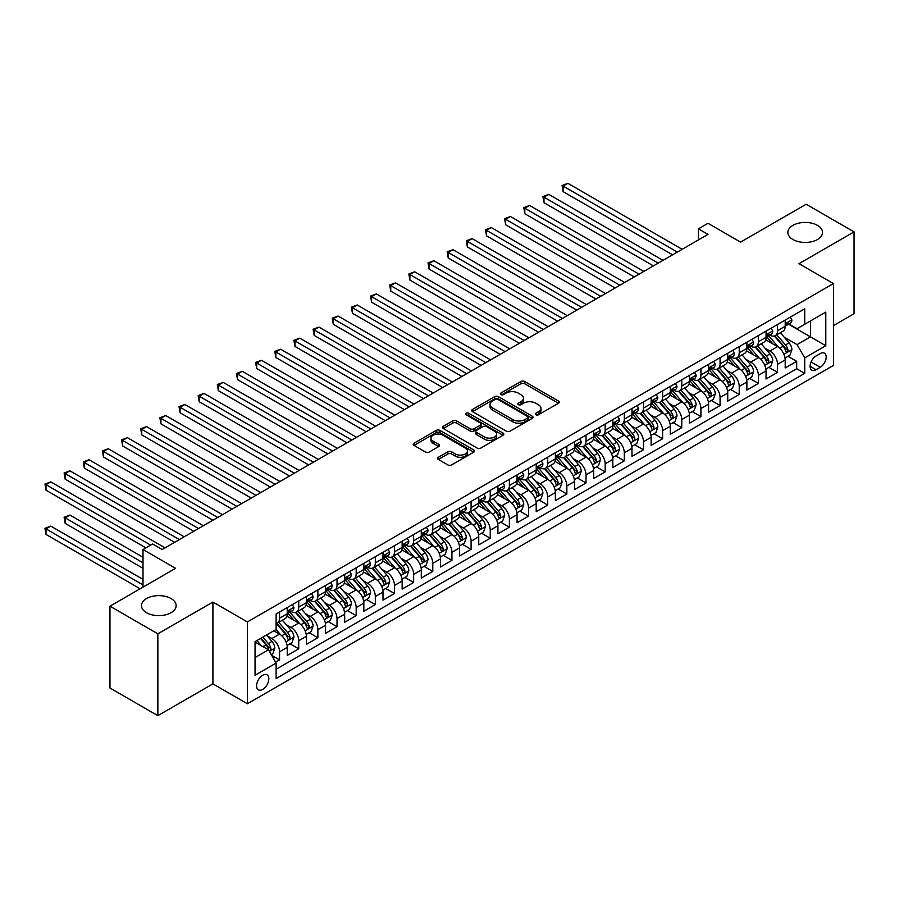 <?xml version="1.0" encoding="UTF-8"?>
<svg xmlns="http://www.w3.org/2000/svg" width="899" height="899" viewBox="0 0 899 899"><rect width="100%" height="100%" fill="white"/><g stroke="black" fill="none" stroke-linecap="round" stroke-linejoin="round"><path stroke-width="1.35" d="M535.883 414.754A1.865 1.079 0 0 0 538.512 414.754L558.493 403.224A2.663 1.54 0 0 0 559.268 402.134A2.663 1.54 0 0 0 558.493 401.055L524.656 381.513A2.663 1.54 0 0 0 520.892 381.513L500.912 393.043A1.865 1.079 0 0 0 500.372 393.807A1.865 1.079 0 0 0 500.912 394.571A1.865 1.079 0 0 0 503.552 394.571L506.137 393.077A8.507 4.911 0 0 1 518.161 393.077L520.982 394.706A8.507 4.911 0 0 1 523.476 398.178A8.507 4.911 0 0 1 520.982 401.651L518.397 403.145A1.865 1.079 0 0 0 517.858 403.898A1.865 1.079 0 0 0 518.397 404.662A1.865 1.079 0 0 0 521.038 404.662L523.623 403.168A8.507 4.911 0 0 1 535.647 403.168L538.467 404.797A8.507 4.911 0 0 1 540.962 408.27A8.507 4.911 0 0 1 538.467 411.742L535.883 413.237A1.865 1.079 0 0 0 535.343 414.001A1.865 1.079 0 0 0 535.883 414.754L535.883 413.237M171.068 598.554A17.339 10.013 0 0 0 152.178 596.385A17.339 10.013 0 0 0 141.48 605.634A17.339 10.013 0 0 0 146.559 612.713A17.339 10.013 0 0 0 165.45 614.882A17.339 10.013 0 0 0 176.148 605.634A17.339 10.013 0 0 0 171.068 598.554M817.472 225.357A17.339 10.013 0 0 0 798.582 223.188A17.339 10.013 0 0 0 787.872 232.436A17.339 10.013 0 0 0 792.952 239.516A17.339 10.013 0 0 0 811.842 241.685A17.339 10.013 0 0 0 822.551 232.436A17.339 10.013 0 0 0 817.472 225.357M262.71 689.398A8.664 5.001 120 0 0 268.374 681.757A8.664 5.001 120 0 0 267.048 674.812A8.664 5.001 120 0 0 262.71 675.239A8.664 5.001 120 0 0 257.058 682.88A8.664 5.001 120 0 0 258.384 689.825A8.664 5.001 120 0 0 262.71 689.398M438.364 457.276A2.663 1.54 0 0 0 437.588 458.355A2.663 1.54 0 0 0 438.364 459.445L447.859 464.929A2.663 1.54 0 0 0 451.613 464.929L473.795 452.118A2.663 1.54 0 0 0 474.582 451.04A2.663 1.54 0 0 0 473.795 449.95L439.959 430.407A2.663 1.54 0 0 0 436.195 430.407L414.012 443.218A2.663 1.54 0 0 0 413.237 444.308A2.663 1.54 0 0 0 414.012 445.387L425.485 452.006A2.663 1.54 0 0 0 429.239 452.006L438.734 446.533A2.663 1.54 0 0 0 439.521 445.443A2.663 1.54 0 0 0 438.734 444.364L433.048 441.072A7.113 4.102 0 0 1 430.969 438.173A7.113 4.102 0 0 1 435.363 434.374A7.113 4.102 0 0 1 443.106 435.273L465.39 448.129A7.113 4.102 0 0 1 467.469 451.04A7.113 4.102 0 0 1 463.075 454.827A7.113 4.102 0 0 1 455.332 453.939L451.613 451.792A2.663 1.54 0 0 0 447.859 451.792L438.364 457.276L438.364 459.445L447.859 454.006L447.859 451.792M833.463 325.595L854.05 313.717L854.05 231.886L806.167 204.242L740.574 242.112L708.007 223.312L698.433 228.84L708.007 234.369L162.168 549.514L152.583 543.985L143.008 549.514L143.008 587.114M157.853 633.829L157.853 715.66L212.917 683.869L212.917 602.038L157.853 633.829L109.97 606.184L175.575 568.314L143.008 549.514M212.917 602.038L247.394 621.939L833.463 283.578L833.463 365.41L247.394 703.771L247.394 621.939M854.05 231.886L798.986 263.677L833.463 283.578M506.317 431.172A2.663 1.54 0 0 0 510.081 431.172L532.264 418.361A2.663 1.54 0 0 0 533.04 417.282A2.663 1.54 0 0 0 532.264 416.192L498.428 396.661A2.663 1.54 0 0 0 494.664 396.661L472.481 409.461A2.663 1.54 0 0 0 471.705 410.551A2.663 1.54 0 0 0 472.481 411.63L506.317 431.172M466.738 415.158A1.865 1.079 0 0 1 468.626 415.417L468.626 413.203L503.035 433.071A2.663 1.54 0 0 1 503.811 434.161A2.663 1.54 0 0 1 503.035 435.24L480.853 448.05A2.663 1.54 0 0 1 477.088 448.05L443.252 428.508L443.252 426.34A2.663 1.54 0 0 0 442.465 427.43A2.663 1.54 0 0 0 443.252 428.508M443.252 426.34L452.748 420.856A2.663 1.54 0 0 1 456.501 420.856L470.222 428.789A2.663 1.54 0 0 0 473.987 428.789L480.28 425.148A2.663 1.54 0 0 0 481.066 424.058A2.663 1.54 0 0 0 480.28 422.979L465.997 414.731A1.865 1.079 0 0 1 465.457 413.967A1.865 1.079 0 0 1 466.603 412.978A1.865 1.079 0 0 1 468.626 413.203M157.853 715.66L109.97 688.016L109.97 606.184M275.6 662.17L279.567 659.877L271.622 655.281M267.104 635.75L271.903 638.526A10.833 6.259 60 0 1 279.567 651.797L287.231 647.381L287.231 655.45L298.726 648.82L290.006 643.785M286.253 624.693L291.062 627.468A10.833 6.259 60 0 1 298.726 640.74L306.379 636.323L306.379 644.392L317.875 637.762L309.155 632.727M305.402 613.635L310.211 616.411A10.833 6.259 60 0 1 317.875 629.682L325.539 625.266L325.539 633.334L337.024 626.704L328.315 621.67M324.561 602.577L329.371 605.353A10.833 6.259 60 0 1 337.024 618.624L344.688 614.208L344.688 622.277L356.184 615.646L347.464 610.612M343.71 591.52L348.52 594.295A10.833 6.259 60 0 1 356.184 607.567L363.837 603.15L363.837 611.219L375.332 604.589L366.612 599.554M362.859 580.462L367.669 583.237A10.833 6.259 60 0 1 375.332 596.509L382.996 592.093L382.996 600.161L394.481 593.531L385.772 588.497M382.019 569.404L386.828 572.18A10.833 6.259 60 0 1 394.481 585.451L402.145 581.035L402.145 589.103L413.641 582.473L404.921 577.439M401.168 558.346L405.977 561.122A10.833 6.259 60 0 1 413.641 574.394L421.294 569.977L421.294 578.046L432.79 571.416L424.07 566.381M420.316 547.289L425.126 550.064A10.833 6.259 60 0 1 432.79 563.336L440.454 558.92L440.454 566.988L451.939 560.358L443.229 555.324M439.476 536.231L444.286 539.007A10.833 6.259 60 0 1 451.939 552.278L459.603 547.862L459.603 555.93L471.098 549.3L462.378 544.266M458.625 525.173L463.434 527.949A10.833 6.259 60 0 1 471.098 541.22L478.751 536.804L478.751 544.873L490.247 538.243L481.538 533.208M477.774 514.116L482.583 516.891A10.833 6.259 60 0 1 490.247 530.163L497.911 525.746L497.911 533.815L509.396 527.185L500.687 522.15M496.933 503.058L501.743 505.834A10.833 6.259 60 0 1 509.396 519.105L517.06 514.689L517.06 522.757L528.556 516.127L519.836 511.093M516.082 492L520.892 494.776A10.833 6.259 60 0 1 528.556 508.047L536.209 503.631L536.209 511.7L547.705 505.069L538.995 500.035M535.231 480.943L540.041 483.718A10.833 6.259 60 0 1 547.705 496.99L555.368 492.573L555.368 500.642L566.853 494.012L558.144 488.977M554.391 469.885L559.2 472.66A10.833 6.259 60 0 1 566.853 485.932L574.517 481.516L574.517 489.584L586.013 482.954L577.293 477.92M573.54 458.827L578.349 461.603A10.833 6.259 60 0 1 586.013 474.874L593.666 470.458L593.666 478.526L605.162 471.896L596.453 466.862M592.688 447.769L597.498 450.545A10.833 6.259 60 0 1 605.162 463.817L612.826 459.4L612.826 467.469L624.311 460.839L615.601 455.804M611.848 436.712L616.658 439.487A10.833 6.259 60 0 1 624.311 452.759L631.975 448.343L631.975 456.411L643.47 449.781L634.75 444.747M630.997 425.654L635.807 428.43A10.833 6.259 60 0 1 643.47 441.701L651.123 437.285L651.123 445.353L662.619 438.723L653.91 433.689M650.146 414.596L654.955 417.372A10.833 6.259 60 0 1 662.619 430.643L670.283 426.227L670.283 434.296L681.768 427.666L673.059 422.631M669.306 403.539L674.115 406.326A10.833 6.259 60 0 1 681.768 419.586L689.432 415.169L689.432 423.238L700.928 416.608L692.208 411.573M688.454 392.481L693.264 395.268A10.833 6.259 60 0 1 700.928 408.528L708.592 404.112L708.592 412.18L720.077 405.55L711.367 400.516M707.603 381.423L712.413 384.21A10.833 6.259 60 0 1 720.077 397.47L727.74 393.054L727.74 401.123L739.225 394.492L730.516 389.458M726.763 370.366L731.572 373.152A10.833 6.259 60 0 1 739.225 386.413L746.889 381.996L746.889 390.065L758.385 383.435L749.665 378.4M745.912 359.308L750.721 362.095A10.833 6.259 60 0 1 758.385 375.355L766.049 370.939L766.049 379.007L777.534 372.377L777.534 364.297A10.833 6.259 -120 0 0 769.87 351.037L765.06 348.25M768.825 367.343L777.534 372.377M287.231 647.381A10.833 6.259 -120 0 0 279.567 634.11L273.824 630.795M306.379 636.323A10.833 6.259 -120 0 0 298.726 623.052L286.882 616.208M325.539 625.266A10.833 6.259 -120 0 0 317.875 611.994L306.031 605.151M344.688 614.208A10.833 6.259 -120 0 0 337.024 600.937L325.18 594.093M363.837 603.15A10.833 6.259 -120 0 0 356.184 589.879L344.339 583.035M382.996 592.093A10.833 6.259 -120 0 0 375.332 578.821L363.488 571.978M402.145 581.035A10.833 6.259 -120 0 0 394.481 567.763L382.637 560.92M421.294 569.977A10.833 6.259 -120 0 0 413.641 556.706L401.797 549.862M440.454 558.92A10.833 6.259 -120 0 0 432.79 545.648L420.946 538.804M459.603 547.862A10.833 6.259 -120 0 0 451.939 534.59L440.094 527.747M478.751 536.804A10.833 6.259 -120 0 0 471.098 523.533L459.254 516.689M497.911 525.746A10.833 6.259 -120 0 0 490.247 512.475L478.403 505.631M517.06 514.689A10.833 6.259 -120 0 0 509.396 501.417L497.552 494.574M536.209 503.631A10.833 6.259 -120 0 0 528.556 490.36L516.711 483.516M555.368 492.573A10.833 6.259 -120 0 0 547.705 479.302L535.86 472.458M574.517 481.516A10.833 6.259 -120 0 0 566.853 468.244L555.009 461.401M593.666 470.458A10.833 6.259 -120 0 0 586.013 457.186L574.169 450.343M612.826 459.4A10.833 6.259 -120 0 0 605.162 446.129L593.318 439.285M631.975 448.343A10.833 6.259 -120 0 0 624.311 435.071L612.466 428.227M651.123 437.285A10.833 6.259 -120 0 0 643.47 424.013L631.626 417.17M670.283 426.227A10.833 6.259 -120 0 0 662.619 412.956L650.775 406.112M689.432 415.169A10.833 6.259 -120 0 0 681.768 401.898L669.924 395.054M708.592 404.112A10.833 6.259 -120 0 0 700.928 390.84L689.084 383.997M727.74 393.054A10.833 6.259 -120 0 0 720.077 379.783L708.232 372.939M746.889 381.996A10.833 6.259 -120 0 0 739.225 368.725L727.381 361.881M766.049 370.939A10.833 6.259 -120 0 0 758.385 357.667L746.541 350.824M820.248 353.577L816.034 356.004A8.394 4.843 120 0 0 810.55 363.41A8.394 4.843 120 0 0 811.831 370.141A8.394 4.843 120 0 0 816.034 369.725L820.248 367.286A8.394 4.843 120 0 0 825.731 359.892A8.394 4.843 120 0 0 824.439 353.161A8.394 4.843 120 0 0 820.248 353.577M255.058 657.551L268.464 649.808L276.117 663.08L276.117 678.554L804.729 373.366L804.729 357.892L797.076 344.62L784.22 337.192M276.117 663.08L255.058 675.239L255.058 641.628L276.117 629.457L276.117 613.983L804.729 308.795L804.729 324.269L825.799 312.11L825.799 345.722L804.729 357.892M290.961 611.489L291.062 611.545A10.833 6.259 60 0 0 296.479 612.084L304.143 607.668A10.833 6.259 -120 0 0 306.379 602.701L306.379 596.509M310.11 600.431L310.211 600.487A10.833 6.259 60 0 0 315.628 601.026L323.292 596.61A10.833 6.259 -120 0 0 325.539 591.643L325.539 585.451M329.27 589.373L329.371 589.429A10.833 6.259 60 0 0 334.788 589.969L342.44 585.552A10.833 6.259 -120 0 0 344.688 580.585L344.688 574.394M348.419 578.315L348.52 578.372A10.833 6.259 60 0 0 353.936 578.911L361.6 574.495A10.833 6.259 -120 0 0 363.837 569.528L363.837 563.336M367.567 567.258L367.669 567.314A10.833 6.259 60 0 0 373.085 567.853L380.749 563.437A10.833 6.259 -120 0 0 382.996 558.47L382.996 552.278M386.727 556.2L386.828 556.256A10.833 6.259 60 0 0 392.245 556.796L399.898 552.379A10.833 6.259 -120 0 0 402.145 547.412L402.145 541.22M405.876 545.142L405.977 545.199A10.833 6.259 60 0 0 411.394 545.738L419.058 541.322A10.833 6.259 -120 0 0 421.294 536.355L421.294 530.163M425.025 534.085L425.126 534.141A10.833 6.259 60 0 0 430.542 534.68L438.206 530.264A10.833 6.259 -120 0 0 440.454 525.297L440.454 519.105M444.185 523.027L444.286 523.083A10.833 6.259 60 0 0 449.702 523.623L457.355 519.206A10.833 6.259 -120 0 0 459.603 514.239L459.603 508.047M463.333 511.969L463.434 512.025A10.833 6.259 60 0 0 468.851 512.565L476.515 508.149A10.833 6.259 -120 0 0 478.751 503.182L478.751 496.99M482.482 500.912L482.583 500.968A10.833 6.259 60 0 0 488 501.507L495.664 497.091A10.833 6.259 -120 0 0 497.911 492.124L497.911 485.932M501.642 489.854L501.743 489.91A10.833 6.259 60 0 0 507.16 490.449L514.812 486.033A10.833 6.259 -120 0 0 517.06 481.066L517.06 474.874M520.791 478.796L520.892 478.852A10.833 6.259 60 0 0 526.308 479.392L533.972 474.975A10.833 6.259 -120 0 0 536.209 470.008L536.209 463.817M539.939 467.738L540.041 467.795A10.833 6.259 60 0 0 545.457 468.334L553.121 463.918A10.833 6.259 -120 0 0 555.368 458.951L555.368 452.759M559.099 456.681L559.2 456.737A10.833 6.259 60 0 0 564.617 457.276L572.27 452.86A10.833 6.259 -120 0 0 574.517 447.893L574.517 441.701M578.248 445.623L578.349 445.69A10.833 6.259 60 0 0 583.766 446.219L591.43 441.802A10.833 6.259 -120 0 0 593.666 436.835L593.666 430.643M597.397 434.565L597.498 434.633A10.833 6.259 60 0 0 602.914 435.161L610.578 430.745A10.833 6.259 -120 0 0 612.826 425.778L612.826 419.586M616.557 423.508L616.658 423.575A10.833 6.259 60 0 0 622.074 424.103L629.727 419.687A10.833 6.259 -120 0 0 631.975 414.72L631.975 408.528M635.705 412.45L635.807 412.517A10.833 6.259 60 0 0 641.223 413.046L648.887 408.629A10.833 6.259 -120 0 0 651.123 403.662L651.123 397.47M654.854 401.392L654.955 401.46A10.833 6.259 60 0 0 660.372 401.988L668.036 397.572A10.833 6.259 -120 0 0 670.283 392.605L670.283 386.413M674.014 390.335L674.115 390.402A10.833 6.259 60 0 0 679.532 390.93L687.184 386.514A10.833 6.259 -120 0 0 689.432 381.547L689.432 375.355M693.163 379.277L693.264 379.344A10.833 6.259 60 0 0 698.68 379.872L706.344 375.456A10.833 6.259 -120 0 0 708.592 370.489L708.592 364.297M712.311 368.219L712.413 368.287A10.833 6.259 60 0 0 717.829 368.815L725.493 364.398A10.833 6.259 -120 0 0 727.74 359.431L727.74 353.24M731.471 357.161L731.572 357.229A10.833 6.259 60 0 0 736.989 357.757L744.653 353.341A10.833 6.259 -120 0 0 746.889 348.374L746.889 342.182M750.62 346.104L750.721 346.171A10.833 6.259 60 0 0 756.138 346.699L763.802 342.283A10.833 6.259 -120 0 0 766.049 337.316L766.049 331.124M276.117 669.272L796.683 368.725L796.683 361.319L785.198 367.949L785.198 359.881A10.833 6.259 -120 0 0 777.534 346.609L765.69 339.766M769.769 335.046L769.87 335.113A10.833 6.259 -120 0 0 775.286 335.642A10.833 6.259 -120 0 0 777.534 330.686L777.534 324.494M775.286 335.642L782.95 331.225A10.833 6.259 -120 0 0 785.198 326.258L785.198 320.066M279.567 611.994L279.567 618.186A10.833 6.259 60 0 1 277.33 623.142A10.833 6.259 60 0 1 276.117 623.58M277.33 623.142L284.983 618.726A10.833 6.259 -120 0 0 287.231 613.759L287.231 607.567M298.726 600.937L298.726 607.128A10.833 6.259 60 0 1 296.479 612.084M317.875 589.879L317.875 596.071A10.833 6.259 60 0 1 315.628 601.026M337.024 578.821L337.024 585.013A10.833 6.259 60 0 1 334.788 589.969M356.184 567.763L356.184 573.955A10.833 6.259 60 0 1 353.936 578.911M375.332 556.706L375.332 562.898A10.833 6.259 60 0 1 373.085 567.853M394.481 545.648L394.481 551.84A10.833 6.259 60 0 1 392.245 556.796M413.641 534.59L413.641 540.782A10.833 6.259 60 0 1 411.394 545.738M432.79 523.533L432.79 529.725A10.833 6.259 60 0 1 430.542 534.68M451.939 512.475L451.939 518.667A10.833 6.259 60 0 1 449.702 523.623M471.098 501.417L471.098 507.609A10.833 6.259 60 0 1 468.851 512.565M490.247 490.36L490.247 496.551A10.833 6.259 60 0 1 488 501.507M509.396 479.302L509.396 485.494A10.833 6.259 60 0 1 507.16 490.449M528.556 468.244L528.556 474.436A10.833 6.259 60 0 1 526.308 479.392M547.705 457.186L547.705 463.378A10.833 6.259 60 0 1 545.457 468.334M566.853 446.129L566.853 452.321A10.833 6.259 60 0 1 564.617 457.276M586.013 435.071L586.013 441.263A10.833 6.259 60 0 1 583.766 446.219M605.162 424.013L605.162 430.205A10.833 6.259 60 0 1 602.914 435.161M624.311 412.956L624.311 419.148A10.833 6.259 60 0 1 622.074 424.103M643.47 401.898L643.47 408.09A10.833 6.259 60 0 1 641.223 413.046M662.619 390.84L662.619 397.032A10.833 6.259 60 0 1 660.372 401.988M681.768 379.783L681.768 385.974A10.833 6.259 60 0 1 679.532 390.93M700.928 368.725L700.928 374.917A10.833 6.259 60 0 1 698.68 379.872M720.077 357.667L720.077 363.859A10.833 6.259 60 0 1 717.829 368.815M739.225 346.609L739.225 352.801A10.833 6.259 60 0 1 736.989 357.757M758.385 335.552L758.385 341.744A10.833 6.259 60 0 1 756.138 346.699M758.385 375.355L758.385 383.435M739.225 386.413L739.225 394.492M720.077 397.47L720.077 405.55M700.928 408.528L700.928 416.608M681.768 419.586L681.768 427.666M662.619 430.643L662.619 438.723M643.47 441.701L643.47 449.781M624.311 452.759L624.311 460.839M605.162 463.817L605.162 471.896M586.013 474.874L586.013 482.954M566.853 485.932L566.853 494.012M547.705 496.99L547.705 505.069M528.556 508.047L528.556 516.127M509.396 519.105L509.396 527.185M490.247 530.163L490.247 538.243M471.098 541.22L471.098 549.3M451.939 552.278L451.939 560.358M432.79 563.336L432.79 571.416M413.641 574.394L413.641 582.473M394.481 585.451L394.481 593.531M375.332 596.509L375.332 604.589M356.184 607.567L356.184 615.646M337.024 618.624L337.024 626.704M317.875 629.682L317.875 637.762M298.726 640.74L298.726 648.82M279.567 651.797L279.567 659.877M268.464 649.808L255.058 642.066M797.076 344.62L810.482 336.878L810.482 320.954L825.799 312.11M788.547 324.213L825.799 345.722M788.929 323.988L797.076 328.697L804.729 324.269M212.917 683.869L247.394 703.771M698.433 228.84L698.433 239.898M787.974 356.285L796.683 361.319M796.683 368.725L804.729 373.366M536.624 415.023L538.467 413.956A8.507 4.911 0 0 0 540.962 410.483L540.962 408.27M523.476 398.178L523.476 400.392A8.507 4.911 0 0 1 520.982 403.865L519.139 404.921M558.459 403.246L524.656 383.727A2.663 1.54 0 0 0 520.892 383.727L501.664 394.83M532.23 418.383L498.428 398.864A2.663 1.54 0 0 0 494.664 398.864L472.514 411.652M527.567 418.035A1.865 1.079 0 0 0 528.106 417.282A1.865 1.079 0 0 0 527.567 416.518L497.866 399.37A1.865 1.079 0 0 0 495.225 399.37L492.506 400.943A8.507 4.911 0 0 0 490.011 404.415A8.507 4.911 0 0 0 492.506 407.888L512.812 419.608A8.507 4.911 0 0 0 524.836 419.608L527.567 418.035L527.567 420.249A1.865 1.079 0 0 0 528.106 419.485L528.106 417.282M490.011 404.415L490.011 406.629A8.507 4.911 0 0 0 492.506 410.101L492.506 407.888M527.567 420.249L524.836 421.822A8.507 4.911 0 0 1 512.812 421.822L492.506 410.101M443.286 428.531L452.748 423.069L452.748 420.856M481.066 424.058L481.066 426.272A2.663 1.54 0 0 1 480.28 427.362L473.987 430.992A2.663 1.54 0 0 1 470.222 430.992L456.501 423.069A2.663 1.54 0 0 0 452.748 423.069M468.626 415.417L503.002 435.262M484.471 437.004A7.113 4.102 0 0 0 492.214 437.892A7.113 4.102 0 0 0 496.608 434.105A7.113 4.102 0 0 0 494.529 431.194L486.674 426.665A2.663 1.54 0 0 0 482.92 426.665L476.616 430.306A2.663 1.54 0 0 0 475.841 431.385A2.663 1.54 0 0 0 476.616 432.475L484.471 437.004L484.471 439.218A7.113 4.102 0 0 0 492.214 440.105A7.113 4.102 0 0 0 496.608 436.318L496.608 434.105M475.841 431.385L475.841 433.599A2.663 1.54 0 0 0 476.616 434.689L476.616 432.475M484.471 439.218L476.616 434.689M467.469 451.04L467.469 453.242A7.113 4.102 0 0 1 463.075 457.04A7.113 4.102 0 0 1 455.332 456.153L451.613 454.006A2.663 1.54 0 0 0 447.859 454.006M430.969 438.173L430.969 440.386A7.113 4.102 0 0 0 433.048 443.286L433.048 441.072M438.734 444.364L438.734 446.533L433.048 443.286M473.795 449.95L473.795 452.118L439.959 432.621A2.663 1.54 0 0 0 436.195 432.621L414.057 445.41M785.041 357.982L789.985 355.127L791.895 349.599A7.181 4.147 -120 0 0 789.108 342.856L780.354 332.72M778.601 347.306L768.6 335.732M772.904 343.935L767.105 337.215A17.205 9.934 -120 0 0 766.566 336.619M563.122 235.864L634.278 276.948L524.814 213.748L524.814 208.22L529.601 205.455L643.853 271.419M774.32 336.035L783.164 346.284A7.181 4.147 60 0 1 785.726 351.228C786.805 352.666 787.569 352.228 788.03 349.902A7.181 4.147 -120 0 0 785.468 344.958L776.714 334.821M774.837 335.866L784.344 346.879A3.652 2.113 60 0 1 785.265 348.306L788.03 349.902M785.726 351.228L786.243 352.082M790.277 317.145L791.895 319.954A7.181 4.147 60 0 1 790.412 323.134L786.771 325.236A7.181 4.147 -120 0 0 788.03 323.584L787.872 322.943M677.363 252.068L563.122 186.104L567.91 183.34L682.15 249.304M785.434 325.573L785.468 325.573A7.181 4.147 -120 0 0 786.771 325.236M787.097 323.044L788.03 323.584C787.569 322.505 786.805 322.943 785.726 324.91A7.181 4.147 60 0 1 785.198 325.932M672.576 254.833L563.122 191.633L563.122 186.104L562.066 185.497L567.91 183.34M563.122 191.633L562.066 185.497M765.881 369.039L770.836 366.185L772.747 360.656A7.181 4.147 -120 0 0 769.949 353.914L761.206 343.778M759.453 358.364L749.451 346.789M753.755 354.993L747.946 348.273A17.205 9.934 -120 0 0 747.417 347.677M543.974 246.922L615.118 288.006L505.665 224.806L505.665 219.277L510.452 216.513L624.693 282.477M755.16 347.093L764.015 357.341A7.181 4.147 60 0 1 766.577 362.286C767.656 363.724 768.42 363.286 768.87 360.96A7.181 4.147 -120 0 0 766.308 356.015L757.565 345.879M755.688 346.924L765.195 357.937A3.652 2.113 60 0 1 766.117 359.364L768.87 360.96M766.577 362.286L767.094 363.14M746.732 380.097L751.676 377.243L753.598 371.714A7.181 4.147 -120 0 0 750.8 364.972L742.046 354.835M740.293 369.422L730.291 357.847M734.607 366.05L728.797 359.33A17.205 9.934 -120 0 0 728.269 358.735M524.814 257.979L595.97 299.064L486.516 235.864L486.516 230.335L491.303 227.571L605.544 293.535M736.011 358.15L744.866 368.399A7.181 4.147 60 0 1 747.417 373.343C748.496 374.782 749.26 374.344 749.721 372.017A7.181 4.147 -120 0 0 747.159 367.073L738.405 356.937M736.528 357.982L746.046 368.995A3.652 2.113 60 0 1 746.968 370.422L749.721 372.017M747.417 373.343L747.946 374.198M727.583 391.155L732.528 388.301L734.438 382.772A7.181 4.147 -120 0 0 731.651 376.029L722.897 365.893M721.144 380.479L711.143 368.905M715.447 377.108L709.648 370.388A17.205 9.934 -120 0 0 709.109 369.792M505.665 269.037L576.821 310.121L467.356 246.922L467.356 241.393L472.144 238.628L586.395 304.592M716.863 369.208L725.707 379.457A7.181 4.147 60 0 1 728.269 384.401C729.347 385.84 730.112 385.401 730.561 383.075A7.181 4.147 -120 0 0 728.01 378.131L719.256 367.994M717.38 369.039L726.886 380.052A3.652 2.113 60 0 1 727.808 381.479L730.561 383.075M728.269 384.401L728.786 385.255M708.423 402.213L713.379 399.358L715.289 393.829A7.181 4.147 -120 0 0 712.491 387.087L703.748 376.951M701.984 391.537L691.983 379.962M696.298 388.166L690.488 381.446A17.205 9.934 -120 0 0 689.96 380.85M486.516 280.095L557.661 321.179L448.208 257.979L448.208 252.45L452.995 249.686L567.235 315.65M697.703 380.266L706.558 390.514A7.181 4.147 60 0 1 709.12 395.459C710.199 396.897 710.963 396.459 711.412 394.133A7.181 4.147 -120 0 0 708.85 389.188L700.107 379.052M698.231 380.097L707.738 391.11A3.652 2.113 60 0 1 708.659 392.537L711.412 394.133M709.12 395.459L709.637 396.313M771.117 328.202L772.747 331.012A7.181 4.147 60 0 1 771.263 334.192L767.622 336.293A7.181 4.147 -120 0 0 768.87 334.642L768.724 334.001M658.214 263.126L543.974 197.162L548.761 194.398L663.001 260.362M766.285 336.631L766.308 336.631A7.181 4.147 -120 0 0 767.622 336.293M767.948 334.102L768.87 334.642C768.42 333.563 767.656 334.001 766.577 335.968A7.181 4.147 60 0 1 766.049 336.99M653.427 265.89L543.974 202.691L543.974 197.162L542.917 196.555L548.761 194.398M543.974 202.691L542.917 196.555M751.969 339.26L753.598 342.07A7.181 4.147 60 0 1 752.103 345.25L748.474 347.351A7.181 4.147 -120 0 0 749.721 345.699L749.564 345.059M639.065 274.184L523.769 207.613L529.601 205.455M747.136 347.688L747.159 347.688A7.181 4.147 -120 0 0 748.474 347.351M748.788 345.16L749.721 345.699C749.272 344.62 748.496 345.059 747.417 347.025A7.181 4.147 60 0 1 746.889 348.048M524.814 213.748L523.769 207.613M732.809 350.318L734.438 353.127A7.181 4.147 60 0 1 732.955 356.307L729.314 358.409A7.181 4.147 -120 0 0 730.561 356.757L730.415 356.116M619.905 285.241L504.609 218.671L510.452 216.513M727.976 358.746L728.01 358.746A7.181 4.147 -120 0 0 729.314 358.409M729.64 356.218L730.561 356.757C730.112 355.678 729.347 356.116 728.269 358.083A7.181 4.147 60 0 1 727.74 359.106M505.665 224.806L504.609 218.671M713.66 361.376L715.289 364.185A7.181 4.147 60 0 1 713.806 367.365L710.165 369.467A7.181 4.147 -120 0 0 711.412 367.815L711.266 367.174M600.757 296.299L485.46 229.728L491.303 227.571M708.828 369.804L708.85 369.804A7.181 4.147 -120 0 0 710.165 369.467M710.491 367.275L711.412 367.815C710.963 366.736 710.199 367.174 709.12 369.141A7.181 4.147 60 0 1 708.592 370.163M486.516 235.864L485.46 229.728M689.275 413.27L694.219 410.416L696.141 404.887A7.181 4.147 -120 0 0 693.343 398.145L684.589 388.008M682.835 402.595L672.834 391.02M677.149 399.223L671.339 392.503A17.205 9.934 -120 0 0 670.811 391.908M467.356 291.152L538.512 332.237L429.059 269.037L429.059 263.508L433.846 260.744L548.087 326.708M678.554 391.323L687.409 401.572A7.181 4.147 60 0 1 689.96 406.517C691.039 407.955 691.803 407.517 692.264 405.191A7.181 4.147 -120 0 0 689.702 400.246L680.948 390.11M679.071 391.155L688.589 402.168A3.652 2.113 60 0 1 689.511 403.595L692.264 405.191M689.96 406.517L690.488 407.371M694.511 372.433L696.141 375.243A7.181 4.147 60 0 1 694.646 378.423L691.016 380.524A7.181 4.147 -120 0 0 692.264 378.872L692.106 378.232M581.608 307.357L466.311 240.786L472.144 238.628M689.668 380.861L689.702 380.861A7.181 4.147 -120 0 0 691.016 380.524M691.331 378.333L692.264 378.872C691.814 377.794 691.039 378.232 689.96 380.198A7.181 4.147 60 0 1 689.432 381.221M467.356 246.922L466.311 240.786M670.115 424.328L675.07 421.474L676.981 415.945A7.181 4.147 -120 0 0 674.194 409.202L665.44 399.066M663.687 413.652L653.685 402.078M657.989 410.281L652.191 403.561A17.205 9.934 -120 0 0 651.651 402.966M448.208 302.21L519.364 343.294L409.899 280.095L409.899 274.566L414.686 271.801L528.938 337.766M659.405 402.381L668.249 412.63A7.181 4.147 60 0 1 670.811 417.574C671.89 419.013 672.654 418.574 673.104 416.248A7.181 4.147 -120 0 0 670.553 411.304L661.799 401.168M659.922 402.213L669.429 413.225A3.652 2.113 60 0 1 670.351 414.653L673.104 416.248M670.811 417.574L671.328 418.428M675.351 383.491L676.981 386.3A7.181 4.147 60 0 1 675.497 389.481L671.856 391.582A7.181 4.147 -120 0 0 673.104 389.93L672.958 389.289M562.448 318.415L447.151 251.844L452.995 249.686M670.519 391.919L670.553 391.919A7.181 4.147 -120 0 0 671.856 391.582M672.182 389.391L673.104 389.93C672.654 388.851 671.89 389.289 670.811 391.256A7.181 4.147 60 0 1 670.283 392.279M448.208 257.979L447.151 251.844M650.966 435.386L655.922 432.531L657.832 427.003A7.181 4.147 -120 0 0 655.034 420.26L646.28 410.124M644.527 424.71L634.525 413.135M638.841 421.339L633.031 414.619A17.205 9.934 -120 0 0 632.503 414.023M429.059 313.268L500.204 354.352L390.75 291.152L390.75 285.624L395.538 282.859L509.778 348.823M640.245 413.439L649.1 423.687A7.181 4.147 60 0 1 651.663 428.632C652.741 430.07 653.506 429.632 653.955 427.306A7.181 4.147 -120 0 0 651.393 422.361L642.65 412.225M640.773 413.27L650.28 424.283A3.652 2.113 60 0 1 651.202 425.71L653.955 427.306M651.663 428.632L652.18 429.486M656.203 394.549L657.832 397.358A7.181 4.147 60 0 1 656.349 400.538L652.708 402.64A7.181 4.147 -120 0 0 653.955 400.988L653.809 400.347M543.299 329.472L428.003 262.901L433.846 260.744M651.37 402.977L651.393 402.977A7.181 4.147 -120 0 0 652.708 402.64M653.034 400.448L653.955 400.988C653.506 399.909 652.741 400.347 651.663 402.314A7.181 4.147 60 0 1 651.123 403.336M429.059 269.037L428.003 262.901M631.817 446.443L636.762 443.589L638.683 438.06A7.181 4.147 -120 0 0 635.885 431.318L627.131 421.182M625.378 435.768L615.377 424.193M619.692 432.397L613.882 425.677A17.205 9.934 -120 0 0 613.354 425.081M409.899 324.325L481.055 365.41L371.602 302.21L371.602 296.681L376.389 293.917L490.629 359.881M621.097 424.497L629.952 434.745A7.181 4.147 60 0 1 632.503 439.69C633.581 441.128 634.346 440.69 634.806 438.364A7.181 4.147 -120 0 0 632.244 433.419L623.49 423.283M621.614 424.328L631.132 435.341A3.652 2.113 60 0 1 632.053 436.768L634.806 438.364M632.503 439.69L633.031 440.544M637.054 405.595L638.683 408.416A7.181 4.147 60 0 1 637.189 411.596L633.559 413.697A7.181 4.147 -120 0 0 634.806 412.045L634.649 411.405M524.151 340.53L408.854 273.959L414.686 271.801M632.211 414.034L632.244 414.034A7.181 4.147 -120 0 0 633.559 413.697M633.874 411.506L634.806 412.045C634.357 410.967 633.581 411.405 632.503 413.371A7.181 4.147 60 0 1 631.975 414.394M409.899 280.095L408.854 273.959M612.657 457.501L617.613 454.647L619.523 449.118A7.181 4.147 -120 0 0 616.736 442.375L607.982 432.239M606.229 446.825L596.228 435.251M600.532 443.454L594.733 436.734A17.205 9.934 -120 0 0 594.194 436.139M390.75 335.383L461.895 376.467L352.442 313.268L352.442 307.739L357.229 304.975L471.481 370.939M601.948 435.554L610.792 445.803A7.181 4.147 60 0 1 613.354 450.747C614.433 452.186 615.197 451.748 615.646 449.421A7.181 4.147 -120 0 0 613.096 444.477L604.342 434.341M602.465 435.386L611.972 446.398A3.652 2.113 60 0 1 612.893 447.826L615.646 449.421M613.354 450.747L613.871 451.601M617.894 416.653L619.523 419.473A7.181 4.147 60 0 1 618.04 422.654L614.399 424.755A7.181 4.147 -120 0 0 615.646 423.103L615.5 422.463M504.991 351.588L389.694 285.017L395.538 282.859M613.062 425.092L613.096 425.092A7.181 4.147 -120 0 0 614.399 424.755M614.725 422.564L615.646 423.103C615.197 422.024 614.433 422.463 613.354 424.429A7.181 4.147 60 0 1 612.826 425.452M390.75 291.152L389.694 285.017M593.509 468.559L598.464 465.704L600.375 460.176A7.181 4.147 -120 0 0 597.577 453.433L588.823 443.297M587.069 457.883L577.068 446.309M581.383 454.512L575.574 447.792A17.205 9.934 -120 0 0 575.045 447.196M371.602 346.441L442.746 387.525L333.293 324.325L333.293 318.797L338.08 316.032L452.321 381.996M582.788 446.612L591.643 456.861A7.181 4.147 60 0 1 594.205 461.805C595.284 463.243 596.048 462.805 596.498 460.479A7.181 4.147 -120 0 0 593.936 455.535L585.193 445.398M583.305 446.443L592.823 457.456A3.652 2.113 60 0 1 593.745 458.883L596.498 460.479M594.205 461.805L594.722 462.659M598.745 427.71L600.375 430.531A7.181 4.147 60 0 1 598.891 433.711L595.25 435.813A7.181 4.147 -120 0 0 596.498 434.161L596.352 433.52M485.842 362.645L370.545 296.074L376.389 293.917M593.913 436.15L593.936 436.15A7.181 4.147 -120 0 0 595.25 435.813M595.576 433.621L596.498 434.161C596.048 433.082 595.284 433.52 594.205 435.487A7.181 4.147 60 0 1 593.666 436.509M371.602 302.21L370.545 296.074M574.36 479.617L579.304 476.762L581.226 471.233A7.181 4.147 -120 0 0 578.428 464.491L569.674 454.355M567.921 468.941L557.919 457.366M562.235 465.57L556.425 458.85A17.205 9.934 -120 0 0 555.897 458.254M352.442 357.499L423.598 398.583L314.144 335.383L314.144 329.854L318.931 327.09L433.172 393.054M563.639 457.67L572.483 467.918A7.181 4.147 60 0 1 575.045 472.863C576.124 474.301 576.888 473.863 577.349 471.537A7.181 4.147 -120 0 0 574.787 466.592L566.033 456.456M564.156 457.501L573.663 468.514A3.652 2.113 60 0 1 574.585 469.941L577.349 471.537M575.045 472.863L575.574 473.717M579.597 438.768L581.226 441.589A7.181 4.147 60 0 1 579.731 444.769L576.102 446.87A7.181 4.147 -120 0 0 577.349 445.219L577.192 444.578M466.693 373.703L351.385 307.132L357.229 304.975M574.753 447.208L574.787 447.208A7.181 4.147 -120 0 0 576.102 446.87M576.416 444.679L577.349 445.219C576.9 444.14 576.124 444.578 575.045 446.545A7.181 4.147 60 0 1 574.517 447.567M352.442 313.268L351.385 307.132M555.2 490.674L560.156 487.82L562.066 482.291A7.181 4.147 -120 0 0 559.268 475.549L550.525 465.412M548.772 479.999L538.771 468.424M543.075 476.627L537.276 469.907A17.205 9.934 -120 0 0 536.737 469.312M333.293 368.556L404.438 409.641L294.984 346.441L294.984 340.912L299.772 338.148L414.023 404.112M544.479 468.727L553.334 478.976A7.181 4.147 60 0 1 555.897 483.92C556.975 485.359 557.74 484.921 558.189 482.594A7.181 4.147 -120 0 0 555.638 477.65L546.884 467.514M545.008 468.559L554.514 479.572A3.652 2.113 60 0 1 555.436 480.999L558.189 482.594M555.897 483.92L556.414 484.775M560.437 449.826L562.066 452.647A7.181 4.147 60 0 1 560.583 455.827L556.942 457.928A7.181 4.147 -120 0 0 558.189 456.276L558.043 455.636M447.533 384.761L332.237 318.19L338.08 316.032M555.604 458.265L555.638 458.265A7.181 4.147 -120 0 0 556.942 457.928M557.268 455.737L558.189 456.276C557.74 455.197 556.975 455.636 555.897 457.602A7.181 4.147 60 0 1 555.368 458.625M333.293 324.325L332.237 318.19M536.051 501.732L541.007 498.878L542.917 493.337A7.181 4.147 -120 0 0 540.119 486.606L531.365 476.47M529.612 491.056L519.611 479.482M523.926 487.685L518.116 480.965A17.205 9.934 -120 0 0 517.588 480.369M314.144 379.614L385.289 420.698L275.836 357.499L275.836 351.97L280.623 349.205L394.863 415.169M525.331 479.785L534.186 490.034A7.181 4.147 60 0 1 536.748 494.978C537.827 496.417 538.591 495.978 539.04 493.652A7.181 4.147 -120 0 0 536.478 488.708L527.735 478.571M525.848 479.617L535.366 490.629A3.652 2.113 60 0 1 536.287 492.056L539.04 493.652M536.748 494.978L537.265 495.832M541.288 460.884L542.917 463.704A7.181 4.147 60 0 1 541.434 466.884L537.793 468.986A7.181 4.147 -120 0 0 539.04 467.334L538.894 466.693M428.385 395.818L313.088 329.248L318.931 327.09M536.456 469.323L536.478 469.323A7.181 4.147 -120 0 0 537.793 468.986M538.119 466.795L539.04 467.334C538.591 466.255 537.827 466.693 536.748 468.66A7.181 4.147 60 0 1 536.209 469.683M314.144 335.383L313.088 329.248M516.903 512.79L521.847 509.935L523.769 504.395A7.181 4.147 -120 0 0 520.971 497.664L512.216 487.528M510.463 502.114L500.462 490.539M504.777 498.743L498.967 492.023A17.205 9.934 -120 0 0 498.439 491.427M294.984 390.672L366.14 431.756L256.687 368.556L256.687 363.027L261.474 360.263L375.715 426.227M506.182 490.843L515.026 501.091A7.181 4.147 60 0 1 517.588 506.036C518.667 507.474 519.431 507.036 519.892 504.71A7.181 4.147 -120 0 0 517.33 499.765L508.576 489.629M506.699 490.674L516.206 501.687A3.652 2.113 60 0 1 517.127 503.114L519.892 504.71M517.588 506.036L518.116 506.89M522.139 471.941L523.769 474.762A7.181 4.147 60 0 1 522.274 477.942L518.633 480.044A7.181 4.147 -120 0 0 519.892 478.392L519.734 477.751M409.236 406.876L293.928 340.305L299.772 338.148M517.296 480.381L517.33 480.381A7.181 4.147 -120 0 0 518.633 480.044M518.959 477.852L519.892 478.392C519.442 477.313 518.667 477.751 517.588 479.718A7.181 4.147 60 0 1 517.06 480.74M294.984 346.441L293.928 340.305M497.743 523.847L502.698 520.993L504.609 515.453A7.181 4.147 -120 0 0 501.811 508.722L493.068 498.585M491.315 513.172L481.313 501.597M485.617 509.8L479.819 503.08A17.205 9.934 -120 0 0 479.279 502.485M275.836 401.729L346.98 442.814L237.527 379.614L237.527 374.085L242.314 371.321L356.566 437.285M487.022 501.9L495.877 512.149A7.181 4.147 60 0 1 498.439 517.094C499.518 518.532 500.282 518.094 500.732 515.768A7.181 4.147 -120 0 0 498.181 510.823L489.427 500.687M487.55 501.732L497.057 512.745A3.652 2.113 60 0 1 497.979 514.172L500.732 515.768M498.439 517.094L498.956 517.948M502.979 482.999L504.609 485.82A7.181 4.147 60 0 1 503.125 489L499.484 491.101A7.181 4.147 -120 0 0 500.732 489.449L500.586 488.809M390.076 417.934L274.779 351.363L280.623 349.205M498.147 491.438L498.181 491.438A7.181 4.147 -120 0 0 499.484 491.101M499.81 488.91L500.732 489.449C500.282 488.371 499.518 488.809 498.439 490.775A7.181 4.147 60 0 1 497.911 491.798M275.836 357.499L274.779 351.363M478.594 534.905L483.538 532.051L485.46 526.511A7.181 4.147 -120 0 0 482.662 519.779L473.908 509.643M472.155 524.229L462.153 512.655M466.469 520.858L460.659 514.138A17.205 9.934 -120 0 0 460.131 513.543M256.687 412.787L327.832 453.871L218.378 390.672L218.378 385.143L223.166 382.378L337.406 448.343M467.873 512.958L476.728 523.207A7.181 4.147 60 0 1 479.279 528.151C480.358 529.59 481.134 529.151 481.583 526.825A7.181 4.147 -120 0 0 479.021 521.881L470.278 511.745M468.39 512.79L477.908 523.802A3.652 2.113 60 0 1 478.83 525.23L481.583 526.825M479.279 528.151L479.808 529.005M483.831 494.057L485.46 496.877A7.181 4.147 60 0 1 483.977 500.058L480.336 502.159A7.181 4.147 -120 0 0 481.583 500.507L481.437 499.866M370.927 428.992L255.631 362.421L261.474 360.263M478.998 502.496L479.021 502.496A7.181 4.147 -120 0 0 480.336 502.159M480.662 499.968L481.583 500.507C481.134 499.428 480.369 499.866 479.279 501.833A7.181 4.147 60 0 1 478.751 502.856M256.687 368.556L255.631 362.421M459.445 545.963L464.39 543.108L466.3 537.568A7.181 4.147 -120 0 0 463.513 530.837L454.759 520.701M453.006 535.287L443.005 523.712M447.32 531.916L441.51 525.196A17.205 9.934 -120 0 0 440.982 524.6M237.527 423.845L308.683 464.929L199.218 401.729L199.218 396.201L204.017 393.436L318.257 459.4M448.725 524.016L457.569 534.264A7.181 4.147 60 0 1 460.131 539.209C461.209 540.647 461.974 540.209 462.434 537.883A7.181 4.147 -120 0 0 459.872 532.938L451.118 522.802M449.242 523.847L458.748 534.86A3.652 2.113 60 0 1 459.67 536.287L462.434 537.883M460.131 539.209L460.659 540.063M464.682 505.114L466.3 507.935A7.181 4.147 60 0 1 464.817 511.115L461.176 513.217A7.181 4.147 -120 0 0 462.434 511.565L462.277 510.924M351.779 440.049L236.471 373.478L242.314 371.321M459.839 513.554L459.872 513.554A7.181 4.147 -120 0 0 461.176 513.217M461.502 511.025L462.434 511.565C461.974 510.486 461.209 510.924 460.131 512.891A7.181 4.147 60 0 1 459.603 513.913M237.527 379.614L236.471 373.478M440.285 557.02L445.241 554.166L447.151 548.626A7.181 4.147 -120 0 0 444.353 541.895L435.61 531.759M433.857 546.345L423.856 534.77M428.16 542.974L422.361 536.254A17.205 9.934 -120 0 0 421.822 535.658M218.378 434.902L289.523 475.987L180.07 412.787L180.07 407.258L184.857 404.494L299.109 470.458M429.565 535.074L438.42 545.322A7.181 4.147 60 0 1 440.982 550.267C442.061 551.705 442.825 551.267 443.274 548.941A7.181 4.147 -120 0 0 440.724 543.996L431.969 533.86M430.093 534.905L439.6 545.918A3.652 2.113 60 0 1 440.521 547.345L443.274 548.941M440.982 550.267L441.499 551.121M445.522 516.172L447.151 518.993A7.181 4.147 60 0 1 445.668 522.173L442.027 524.274A7.181 4.147 -120 0 0 443.274 522.622L443.128 521.982M332.619 451.107L217.322 384.536L223.166 382.378M440.69 524.611L440.724 524.611A7.181 4.147 -120 0 0 442.027 524.274M442.353 522.083L443.274 522.622C442.825 521.544 442.061 521.982 440.982 523.948A7.181 4.147 60 0 1 440.454 524.971M218.378 390.672L217.322 384.536M421.137 568.078L426.081 565.224L428.003 559.684A7.181 4.147 -120 0 0 425.205 552.952L416.451 542.816M414.697 557.402L404.696 545.828M409.011 554.031L403.202 547.311A17.205 9.934 -120 0 0 402.673 546.716M199.218 445.96L270.374 487.044L160.921 423.845L160.921 418.316L165.708 415.552L279.949 481.516M410.416 546.131L419.271 556.38A7.181 4.147 60 0 1 421.822 561.324C422.901 562.763 423.676 562.324 424.126 559.998A7.181 4.147 -120 0 0 421.564 555.054L412.821 544.918M410.933 545.963L420.451 556.975A3.652 2.113 60 0 1 421.373 558.403L424.126 559.998M421.822 561.324L422.35 562.178M426.373 527.23L428.003 530.05A7.181 4.147 60 0 1 426.519 533.231L422.878 535.332A7.181 4.147 -120 0 0 424.126 533.68L423.98 533.04M313.47 462.165L198.173 395.594L204.017 393.436M421.541 535.669L421.564 535.669A7.181 4.147 -120 0 0 422.878 535.332M423.204 533.141L424.126 533.68C423.676 532.601 422.912 533.04 421.822 535.006A7.181 4.147 60 0 1 421.294 536.029M199.218 401.729L198.173 395.594M401.988 579.136L406.932 576.281L408.843 570.741A7.181 4.147 -120 0 0 406.056 564.01L397.302 553.874M395.549 568.46L385.547 556.886M389.863 565.089L384.053 558.369A17.205 9.934 -120 0 0 383.525 557.773M180.07 457.018L251.226 498.102L141.761 434.902L141.761 429.374L146.559 426.609L260.8 492.573M391.267 557.189L400.111 567.438A7.181 4.147 60 0 1 402.673 572.382C403.752 573.82 404.516 573.382 404.977 571.056A7.181 4.147 -120 0 0 402.415 566.112L393.661 555.975M391.784 557.02L401.291 568.033A3.652 2.113 60 0 1 402.213 569.46L404.977 571.056M402.673 572.382L403.202 573.225M407.225 538.287L408.843 541.108A7.181 4.147 60 0 1 407.359 544.288L403.718 546.39A7.181 4.147 -120 0 0 404.977 544.738L404.82 544.097M294.321 473.222L179.013 406.651L184.857 404.494M402.381 546.727L402.415 546.727A7.181 4.147 -120 0 0 403.718 546.39M404.044 544.198L404.977 544.738C404.516 543.659 403.752 544.097 402.673 546.064A7.181 4.147 60 0 1 402.145 547.086M180.07 412.787L179.013 406.651M382.828 590.194L387.784 587.328L389.694 581.799A7.181 4.147 -120 0 0 386.896 575.068L378.153 564.932M376.4 579.518L366.399 567.943M370.703 576.147L364.904 569.427A17.205 9.934 -120 0 0 364.365 568.831M160.921 468.076L232.066 509.16L122.612 445.96L122.612 440.431L127.4 437.667L241.651 503.631M372.107 568.247L380.962 578.495A7.181 4.147 60 0 1 383.525 583.44C384.603 584.878 385.368 584.44 385.817 582.114A7.181 4.147 -120 0 0 383.266 577.169L374.512 567.033M372.636 568.078L382.142 579.091A3.652 2.113 60 0 1 383.064 580.518L385.817 582.114M383.525 583.44L384.042 584.283M388.065 549.345L389.694 552.166A7.181 4.147 60 0 1 388.211 555.346L384.57 557.447A7.181 4.147 -120 0 0 385.817 555.796L385.671 555.155M275.161 484.28L159.865 417.709L165.708 415.552M383.232 557.785L383.266 557.785A7.181 4.147 -120 0 0 384.57 557.447M384.896 555.256L385.817 555.796C385.368 554.717 384.603 555.155 383.525 557.122A7.181 4.147 60 0 1 382.996 558.144M160.921 423.845L159.865 417.709M363.679 601.251L368.624 598.386L370.545 592.857A7.181 4.147 -120 0 0 367.747 586.126L358.993 575.989M357.24 590.576L347.239 579.001M351.554 587.204L345.744 580.484A17.205 9.934 -120 0 0 345.216 579.889M141.761 479.133L212.917 520.218L103.464 457.018L103.464 451.489L108.251 448.725L222.491 514.689M352.959 579.304L361.814 589.553A7.181 4.147 60 0 1 364.365 594.497C365.443 595.936 366.219 595.498 366.668 593.171A7.181 4.147 -120 0 0 364.106 588.227L355.363 578.091M353.476 579.136L362.994 590.149A3.652 2.113 60 0 1 363.915 591.576L366.668 593.171M364.365 594.497L364.893 595.34M368.916 560.403L370.545 563.223A7.181 4.147 60 0 1 369.062 566.404L365.421 568.505A7.181 4.147 -120 0 0 366.668 566.853L366.511 566.213M256.013 495.338L140.716 428.767L146.559 426.609M364.084 568.842L364.106 568.842A7.181 4.147 -120 0 0 365.421 568.505M365.736 566.314L366.668 566.853C366.219 565.774 365.455 566.213 364.365 568.179A7.181 4.147 60 0 1 363.837 569.202M141.761 434.902L140.716 428.767M344.531 612.309L349.475 609.443L351.385 603.914A7.181 4.147 -120 0 0 348.598 597.183L339.844 587.047M338.091 601.633L328.09 590.059M332.394 598.262L326.595 591.542A17.205 9.934 -120 0 0 326.056 590.946M122.612 490.191L193.768 531.275L84.304 468.076L84.304 462.547L89.102 459.782L203.343 525.746M333.81 590.362L342.654 600.611A7.181 4.147 60 0 1 345.216 605.555C346.295 606.994 347.059 606.555 347.52 604.229A7.181 4.147 -120 0 0 344.958 599.285L336.204 589.148M334.327 590.194L343.834 601.206A3.652 2.113 60 0 1 344.755 602.633L347.52 604.229M345.216 605.555L345.744 606.398M349.767 571.461L351.385 574.281A7.181 4.147 60 0 1 349.902 577.461L346.261 579.563A7.181 4.147 -120 0 0 347.52 577.911L347.362 577.27M236.864 506.395L121.556 439.825L127.4 437.667M344.924 579.9L344.958 579.9A7.181 4.147 -120 0 0 346.261 579.563M346.587 577.372L347.52 577.911C347.059 576.832 346.295 577.27 345.216 579.237A7.181 4.147 60 0 1 344.688 580.26M122.612 445.96L121.556 439.825M325.371 623.367L330.326 620.501L332.237 614.972A7.181 4.147 -120 0 0 329.439 608.241L320.696 598.105M318.943 612.691L308.941 601.116M313.245 609.32L307.447 602.6A17.205 9.934 -120 0 0 306.907 602.004M103.464 501.249L174.608 542.333L65.155 479.133L65.155 473.604L69.942 470.84L184.194 536.804M314.65 601.42L323.505 611.668A7.181 4.147 60 0 1 326.067 616.613C327.146 618.051 327.91 617.613 328.36 615.287A7.181 4.147 -120 0 0 325.809 610.342L317.055 600.206M315.178 601.251L324.685 612.264A3.652 2.113 60 0 1 325.607 613.691L328.36 615.287M326.067 616.613L326.584 617.456M330.607 582.518L332.237 585.339A7.181 4.147 60 0 1 330.753 588.519L327.112 590.621A7.181 4.147 -120 0 0 328.36 588.969L328.214 588.328M217.704 517.453L102.407 450.882L108.251 448.725M325.775 590.958L325.809 590.958A7.181 4.147 -120 0 0 327.112 590.621M327.438 588.429L328.36 588.969C327.91 587.89 327.146 588.328 326.067 590.295A7.181 4.147 60 0 1 325.539 591.317M103.464 457.018L102.407 450.882M306.222 634.424L311.166 631.559L313.088 626.03A7.181 4.147 -120 0 0 310.29 619.299L301.536 609.162M299.783 623.749L289.781 612.174M294.097 620.377L288.287 613.657A17.205 9.934 -120 0 0 287.759 613.062M84.304 512.306L145.885 547.862L46.006 490.191L46.006 484.662L50.794 481.898L165.034 547.862M295.501 612.477L304.356 622.726A7.181 4.147 60 0 1 306.907 627.671C307.986 629.109 308.762 628.671 309.211 626.345A7.181 4.147 -120 0 0 306.649 621.4L297.895 611.264M296.018 612.309L305.536 623.322A3.652 2.113 60 0 1 306.458 624.749L309.211 626.345M306.907 627.671L307.436 628.513M311.459 593.576L313.088 596.397A7.181 4.147 60 0 1 311.605 599.577L307.964 601.678A7.181 4.147 -120 0 0 309.211 600.026L309.054 599.386M198.555 528.511L83.259 461.94L89.102 459.782M306.626 602.015L306.649 602.015A7.181 4.147 -120 0 0 307.964 601.678M308.278 599.487L309.211 600.026C308.762 598.948 307.997 599.386 306.907 601.352A7.181 4.147 60 0 1 306.379 602.375M84.304 468.076L83.259 461.94M287.073 645.482L292.018 642.616L293.928 637.088A7.181 4.147 -120 0 0 291.141 630.356L282.387 620.22M280.634 634.806L276.049 629.502M274.937 631.435L274.195 630.57M143.008 557.256L69.942 515.071L65.155 517.835L65.155 523.364L143.008 568.314M276.353 623.535L285.197 633.784A7.181 4.147 60 0 1 287.759 638.728C288.837 640.167 289.602 639.728 290.062 637.402A7.181 4.147 -120 0 0 287.5 632.458L278.746 622.322M276.87 623.367L286.376 634.379A3.652 2.113 60 0 1 287.298 635.807L290.062 637.402M287.759 638.728L288.287 639.571M65.155 523.364L64.099 517.228L143.008 562.785M64.099 517.228L69.942 515.071M292.31 604.634L293.928 607.454A7.181 4.147 60 0 1 292.445 610.635L288.804 612.736A7.181 4.147 -120 0 0 290.062 611.084L289.905 610.443M179.395 539.569L64.099 472.998L69.942 470.84M287.466 613.073L287.5 613.073A7.181 4.147 -120 0 0 288.804 612.736M289.13 610.545L290.062 611.084C289.602 609.994 288.837 610.443 287.759 612.41A7.181 4.147 60 0 1 287.231 613.433M65.155 479.133L64.099 472.998M271.24 654.618L272.869 653.674L274.779 648.145A7.181 4.147 -120 0 0 271.981 641.414L266.475 635.031M261.328 645.696L256.9 640.56M255.788 642.493L255.058 641.639M143.008 579.372L50.794 526.129L46.006 528.893L46.006 534.422L140.143 588.766M260.541 638.459L266.048 644.841A7.181 4.147 60 0 1 268.61 649.786C269.689 651.224 270.453 650.786 270.902 648.46A7.181 4.147 -120 0 0 268.34 643.515L262.834 637.133M260.98 638.2L267.228 645.437A3.652 2.113 60 0 1 268.149 646.864L270.902 648.46M268.61 649.786L269.127 650.629M46.006 534.422L44.95 528.286L143.008 584.901M44.95 528.286L50.794 526.129M150.672 545.097L44.95 484.055L50.794 481.898M46.006 490.191L44.95 484.055M271.903 638.526L279.567 634.11M291.062 627.468L298.726 623.052M310.211 616.411L317.875 611.994M329.371 605.353L337.024 600.937M348.52 594.295L356.184 589.879M367.669 583.237L375.332 578.821M386.828 572.18L394.481 567.763M405.977 561.122L413.641 556.706M425.126 550.064L432.79 545.648M444.286 539.007L451.939 534.59M463.434 527.949L471.098 523.533M482.583 516.891L490.247 512.475M501.743 505.834L509.396 501.417M520.892 494.776L528.556 490.36M540.041 483.718L547.705 479.302M559.2 472.66L566.853 468.244M578.349 461.603L586.013 457.186M597.498 450.545L605.162 446.129M616.658 439.487L624.311 435.071M635.807 428.43L643.47 424.013M654.955 417.372L662.619 412.956M674.115 406.326L681.768 401.898M693.264 395.268L700.928 390.84M712.413 384.21L720.077 379.783M731.572 373.152L739.225 368.725M750.721 362.095L758.385 357.667M769.87 351.037L777.534 346.609M777.534 330.686L785.198 326.258M279.567 618.186L287.231 613.759M298.726 607.128L306.379 602.701M317.875 596.071L325.539 591.643M337.024 585.013L344.688 580.585M356.184 573.955L363.837 569.528M375.332 562.898L382.996 558.47M394.481 551.84L402.145 547.412M413.641 540.782L421.294 536.355M432.79 529.725L440.454 525.297M451.939 518.667L459.603 514.239M471.098 507.609L478.751 503.182M490.247 496.551L497.911 492.124M509.396 485.494L517.06 481.066M528.556 474.436L536.209 470.008M547.705 463.378L555.368 458.951M566.853 452.321L574.517 447.893M586.013 441.263L593.666 436.835M605.162 430.205L612.826 425.778M624.311 419.148L631.975 414.72M643.47 408.09L651.123 403.662M662.619 397.032L670.283 392.605M681.768 385.974L689.432 381.547M700.928 374.917L708.592 370.489M720.077 363.859L727.74 359.431M739.225 352.801L746.889 348.374M758.385 341.744L766.049 337.316M777.534 364.297L785.198 359.881M811.067 361.982L820.248 367.286M810.1 366.286L816.034 369.725M538.467 413.956L538.467 411.742M518.397 404.662L518.397 403.145M520.982 403.865L520.982 401.651M500.912 394.571L500.912 393.043M520.892 383.727L520.892 381.513M524.656 383.727L524.656 381.513M558.493 403.224L558.493 401.055M472.481 411.63L472.481 409.461M494.664 398.864L494.664 396.661M498.428 398.864L498.428 396.661M532.264 418.361L532.264 416.192M512.812 421.822L512.812 419.608M524.836 421.822L524.836 419.608M456.501 423.069L456.501 420.856M470.222 430.992L470.222 428.789M473.987 430.992L473.987 428.789M480.28 427.362L480.28 425.148M503.035 435.24L503.035 433.071M451.613 454.006L451.613 451.792M455.332 456.153L455.332 453.939M414.012 445.387L414.012 443.218M436.195 432.621L436.195 430.407M439.959 432.621L439.959 430.407M783.939 354.296L791.85 349.733M785.468 344.958L789.108 342.856M779.748 348.261L783.164 346.284M791.85 319.875L785.198 323.719M764.791 365.354L772.702 360.791M766.308 356.015L769.949 353.914M760.588 359.319L764.015 357.341M745.631 376.411L753.542 371.849M747.159 367.073L750.8 364.972M741.439 370.377L744.866 368.399M726.482 387.469L734.393 382.907M728.01 378.131L731.651 376.029M722.29 381.434L725.707 379.457M707.333 398.527L715.244 393.964M708.85 389.188L712.491 387.087M703.13 392.492L706.558 390.514M772.702 330.933L766.049 334.776M753.542 341.991L746.889 345.834M734.393 353.049L727.74 356.892M715.244 364.106L708.592 367.949M688.173 409.584L696.084 405.022M689.702 400.246L693.343 398.145M683.982 403.55L687.409 401.572M696.084 375.164L689.432 379.007M669.025 420.642L676.936 416.08M670.553 411.304L674.194 409.202M664.833 414.608L668.249 412.63M676.936 386.222L670.283 390.065M649.876 431.7L657.787 427.137M651.393 422.361L655.034 420.26M645.673 425.665L649.1 423.687M657.787 397.279L651.123 401.123M630.716 442.757L638.627 438.195M632.244 433.419L635.885 431.318M626.524 436.723L629.952 434.745M638.627 408.337L631.975 412.18M611.567 453.815L619.478 449.253M613.096 444.477L616.736 442.375M607.376 447.781L610.792 445.803M619.478 419.395L612.826 423.238M592.419 464.873L600.33 460.31M593.936 455.535L597.577 453.433M588.216 458.838L591.643 456.861M600.33 430.452L593.666 434.296M573.259 475.931L581.17 471.368M574.787 466.592L578.428 464.491M569.067 469.896L572.483 467.918M581.17 441.51L574.517 445.353M554.11 486.988L562.021 482.426M555.638 477.65L559.268 475.549M549.907 480.954L553.334 478.976M562.021 452.568L555.368 456.411M534.961 498.046L542.872 493.484M536.478 488.708L540.119 486.606M530.758 492.011L534.186 490.034M542.872 463.626L536.209 467.469M515.801 509.104L523.712 504.541M517.33 499.765L520.971 497.664M511.61 503.069L515.026 501.091M523.712 474.683L517.06 478.526M496.653 520.161L504.564 515.599M498.181 510.823L501.811 508.722M492.45 514.127L495.877 512.149M504.564 485.741L497.911 489.584M477.504 531.219L485.415 526.657M479.021 521.881L482.662 519.779M473.301 525.185L476.728 523.207M485.415 496.799L478.751 500.642M458.344 542.277L466.255 537.714M459.872 532.938L463.513 530.837M454.152 536.242L457.569 534.264M466.255 507.856L459.603 511.7M439.195 553.334L447.106 548.772M440.724 543.996L444.353 541.895M434.992 547.3L438.42 545.322M447.106 518.914L440.454 522.757M420.047 564.392L427.958 559.83M421.564 555.054L425.205 552.952M415.844 558.358L419.271 556.38M427.958 529.972L421.294 533.815M400.887 575.45L408.798 570.887M402.415 566.112L406.056 564.01M396.695 569.415L400.111 567.438M408.798 541.029L402.145 544.873M381.738 586.508L389.649 581.945M383.266 577.169L386.896 575.068M377.535 580.473L380.962 578.495M389.649 552.087L382.996 555.93M362.589 597.565L370.5 593.003M364.106 588.227L367.747 586.126M358.386 591.531L361.814 589.553M370.5 563.145L363.837 566.988M343.429 608.623L351.34 604.061M344.958 599.285L348.598 597.183M339.238 602.588L342.654 600.611M351.34 574.203L344.688 578.046M324.281 619.681L332.192 615.118M325.809 610.342L329.439 608.241M320.078 613.646L323.505 611.668M332.192 585.26L325.539 589.103M305.132 630.738L313.043 626.176M306.649 621.4L310.29 619.299M300.929 624.704L304.356 622.726M313.043 596.318L306.379 600.161M285.972 641.796L293.883 637.234M287.5 632.458L291.141 630.356M281.78 635.762L285.197 633.784M293.883 607.376L287.231 611.219M269.374 651.382L274.734 648.291M268.34 643.515L271.981 641.414M262.946 646.628L266.048 644.841"/></g></svg>
